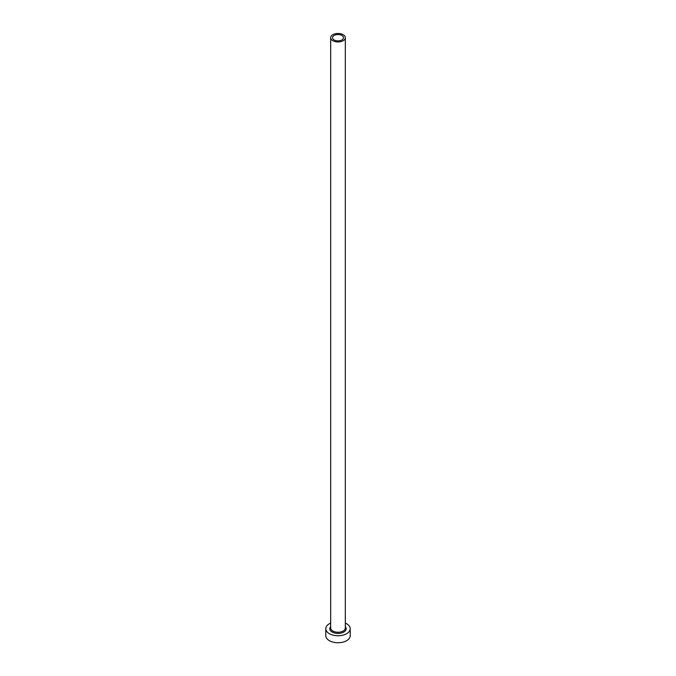 <?xml version="1.0" encoding="UTF-8"?>
<svg xmlns="http://www.w3.org/2000/svg" width="676" height="676" viewBox="0 0 676 676"><rect width="100%" height="100%" fill="white"/><g stroke="black" fill="none" stroke-linecap="round" stroke-linejoin="round"><path stroke-width="1.01" d="M341.887 35.465A5.492 3.169 0 0 0 335.896 34.78A5.492 3.169 0 0 0 332.507 37.704A5.492 3.169 0 0 0 334.113 39.952A5.492 3.169 0 0 0 340.104 40.636A5.492 3.169 0 0 0 343.493 37.704A5.492 3.169 0 0 0 341.887 35.465M332.82 40.695A7.326 4.225 0 0 0 340.805 41.616A7.326 4.225 0 0 0 345.326 37.704A7.326 4.225 0 0 0 343.18 34.713A7.326 4.225 0 0 0 335.195 33.8A7.326 4.225 0 0 0 330.674 37.704A7.326 4.225 0 0 0 332.82 40.695M330.674 623.078A12.21 7.047 0 0 0 325.79 628.714A12.21 7.047 0 0 0 329.373 633.699A12.21 7.047 0 0 0 342.673 635.22A12.21 7.047 0 0 0 350.21 628.714A12.21 7.047 0 0 0 346.627 623.728A12.21 7.047 0 0 0 345.326 623.078M325.79 628.714L325.79 635.685A12.21 7.047 0 0 0 329.373 640.671A12.21 7.047 0 0 0 342.673 642.2A12.21 7.047 0 0 0 350.21 635.685L350.21 628.714M345.326 626.61A8.18 4.724 180 0 1 342.774 632.55A8.18 4.724 180 0 1 332.22 632.052A8.18 4.724 180 0 1 330.674 626.61M330.674 37.704L330.674 628.012A7.326 4.225 0 0 0 332.82 631.004A7.326 4.225 0 0 0 340.805 631.925A7.326 4.225 0 0 0 345.326 628.012L345.326 37.704"/></g></svg>
